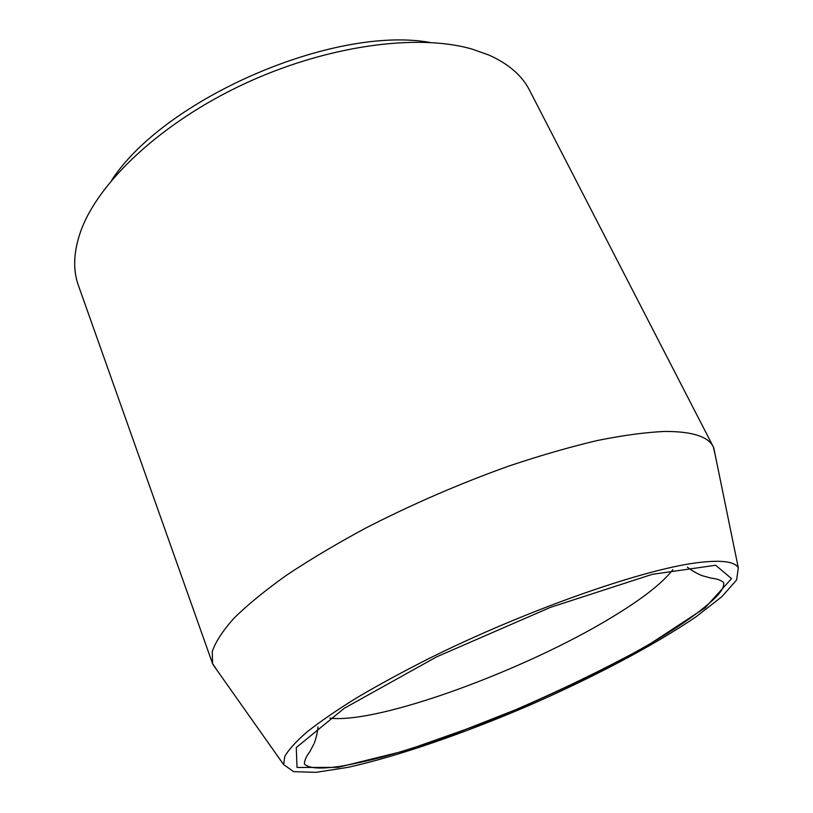 <?xml version="1.0" encoding="UTF-8"?>
<svg xmlns="http://www.w3.org/2000/svg" width="813" height="813" viewBox="0 0 813 813"><rect width="100%" height="100%" fill="white"/><g stroke="black" fill="none" stroke-linecap="round" stroke-linejoin="round"><path stroke-width="1.22" d="M696.091 562.86C720.664 559.679 734.739 561.336 738.316 567.85L736.588 579.994L721.802 596.742L696.141 616.721C654.099 645.39 592.789 677.585 528.125 705.857C463.258 733.641 397.811 756.303 348.137 767.32L316.003 772.35L293.676 771.659L283.635 764.606L284.784 756.436C288.686 749.596 296.176 741.385 307.233 731.771C320.373 721.436 336.907 710.095 356.826 697.737C378.502 684.963 402.618 671.863 429.183 658.428C525.218 610.675 640.878 570.045 696.091 562.86M111.696 180.191C164.765 98.475 334.102 25.203 429.996 42.449M217.295 670.644L212.549 663.571L78.414 285.475C72.774 269.875 73.526 251.857 80.67 231.42C97.997 182.488 160.669 123.068 243.219 84.349C325.739 45.63 416.917 33.181 471.886 49.044L488.583 54.908C508.369 63.688 522.017 75.467 529.537 90.253L713.326 446.865L715.237 455.168M212.549 663.571L212.284 651.447C215.547 641.833 222.813 630.715 234.073 618.114C247.691 604.76 265.201 590.441 286.593 575.167C310.048 559.568 336.389 543.887 365.606 528.125C411.805 504.416 459.386 483.776 508.349 466.225C539.893 455.636 569.435 447.099 596.976 440.595C622.87 435.362 645.42 432.313 664.628 431.449C692.005 431.368 708.245 436.5 713.326 446.865M647.494 645.583L704.993 607.911L731.537 578.622L715.653 565.248L652.168 574.364L550.36 607.392L436.662 656.843L344.346 708.225L296.267 747.564L297.04 767.452L337.954 767.37L405.606 750.653L487.099 721.792C544.629 698.021 598.094 672.625 647.494 645.583M329.763 718.123C378.899 724.119 525.686 669.942 612.077 617.148C642.036 599.079 662.3 583.246 672.859 569.659M687.341 567.078C693.306 572.108 702.595 576.021 702.645 575.817L711.202 578.145C716.853 578.734 720.999 580.187 723.631 582.525C724.383 587.027 720.796 592.86 712.869 600.035C697.971 613.652 675.928 628.886 646.721 645.715C625.329 657.93 602.179 670.075 577.271 682.158L522.789 706.904L450.107 735.552C426.551 743.804 404.213 750.907 383.116 756.873C365.972 761.283 351.49 764.464 339.682 766.415C322.263 768.854 308.92 768.885 304.387 763.956C304.489 760.429 306.257 756.415 309.702 751.893L313.859 744.058C314.042 744.159 317.548 734.708 317.964 726.924M738.316 567.85L713.702 447.638M283.635 764.606L212.854 664.373"/></g></svg>
